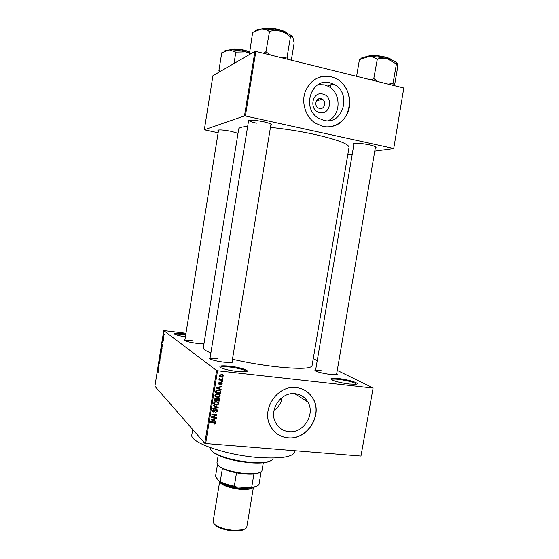 <?xml version="1.0" encoding="UTF-8"?>
<svg xmlns="http://www.w3.org/2000/svg" width="559" height="559" viewBox="0 0 559 559"><rect width="100%" height="100%" fill="white"/><g stroke="black" fill="none" stroke-linecap="round" stroke-linejoin="round"><path stroke-width="0.84" d="M349.361 384.026C341.682 383.034 335.868 381.671 331.906 379.938C329.405 378.352 331.669 377.898 338.691 378.576C349.179 379.673 361.596 383.754 355.727 384.264L349.361 384.026M356.335 384.166C354.392 382.349 348.564 380.756 338.845 379.386C334.401 378.911 331.913 378.995 331.375 379.631M185.392 336.832C180.438 336.036 176.993 335.218 175.079 334.366C173.43 333.22 176.099 333.024 183.1 333.793L185.819 334.17M185.721 334.813L183.135 334.45C178.552 333.905 175.84 333.863 174.988 334.317M237.358 371.497C230.119 370.589 224.669 369.359 221.015 367.787C218.073 365.907 220.973 365.369 229.714 366.18C240.663 367.333 251.641 371.113 245.604 371.756L237.358 371.497M246.414 371.609C244.947 369.869 239.406 368.339 229.791 367.025C224.11 366.431 220.945 366.55 220.295 367.389M319.685 112.562C308.673 110.535 311.922 91.012 322.774 94.045C333.716 96.183 330.474 115.475 319.685 112.562M321.118 98.719C316.184 97.301 313.634 105.588 318.274 107.971L319.489 108.453C324.493 109.864 326.945 101.417 322.201 99.132L321.118 98.719M330.013 82.823C311.44 77.268 301.168 108.341 318.357 118.075L323.738 120.325C343.324 125.698 352.303 92.298 333.457 84.067L330.013 82.823M328.077 120.695C341.542 115.343 341.367 92.018 327.707 86.079L324.311 84.849L318.127 84.612M331.138 76.695C319.014 74.808 310.343 79.895 305.123 91.956C301.252 103.177 305.794 116.922 315.304 123.134L322.829 126.355C334.198 128.926 345.916 121.1 348.97 109.075C352.135 97.091 346.042 83.144 335.281 78.155L331.138 76.695M331.962 126.362C353.253 122.652 355.769 86.715 335.169 78.197L331.033 76.73C326.777 75.724 322.606 75.975 318.525 77.498M288.863 431.66C282.763 430.947 278.284 427.824 275.433 422.29C268.711 409.684 281.352 391.573 295.264 393.711C300.812 394.43 305.011 397.197 307.869 402.005C315.59 414.359 303.341 433.581 288.863 431.66M296.403 387.611C278.103 384.739 261.291 408.482 269.976 425.21C273.742 432.708 279.731 436.928 287.934 437.865C307.219 440.352 323.354 414.666 312.914 398.371C309.141 392.152 303.635 388.568 296.403 387.611M275.985 433.029C279.437 435.789 283.385 437.376 287.836 437.788C307.115 440.275 323.242 414.596 312.802 398.301C310.923 395.08 308.414 392.502 305.284 390.58M353.882 144.536L353.365 144.11C352.1 142.72 361.98 143.181 369.632 144.907C374.39 145.997 376.507 146.891 375.983 147.583L375.348 147.828M248.455 121.464L247.923 121.003C248.538 119.64 253.709 119.871 263.429 121.708C269.312 123.078 271.981 124.189 271.436 125.055L270.787 125.307M248.671 120.276L248.734 120.409C249.475 121.247 252.039 122.155 256.441 123.141M218.422 130.932L217.926 130.54C218.478 129.527 222.915 129.807 231.244 131.365L237.994 133.335M203.972 343.715L197.047 343.38C191.416 342.632 187.37 341.745 184.931 340.711C184.023 340.249 184.016 339.935 184.924 339.753M192.296 340.745C188.138 340.263 185.658 340.235 184.847 340.669M336.714 373.58C337.615 374.139 337.447 374.495 336.204 374.663L330.446 374.432C323.899 373.573 319.007 372.441 315.779 371.036C314.675 370.456 314.633 370.058 315.66 369.848M321.984 370.806C318.274 370.4 316.121 370.428 315.521 370.896M232.125 361.247C233.089 361.841 232.879 362.246 231.482 362.456L224.145 362.197C217.933 361.407 213.328 360.373 210.331 359.088C209.073 358.459 208.996 358.005 210.107 357.739M218.066 358.724C213.37 358.214 210.666 358.27 209.946 358.885M295.061 450.757L294.9 451.7C293.133 456.927 281.275 458.89 259.327 457.604C225.913 455.34 188.9 442.197 191.856 434.643L192.694 429.473M270.444 127.396C284.838 128.836 299.428 131.141 314.228 134.321C337.105 139.554 348.711 143.88 349.047 147.31L312.041 365.831C310.622 368.814 298.429 369.101 275.454 366.676C260.662 364.922 246.33 362.449 232.453 359.248M373.119 387.953L360.967 456.081L373.119 387.953L337.259 370.4M317.226 360.604L313.257 358.654M164.025 335.98L163.563 336.756L163.71 334.722L164.025 335.98M163.535 338.964L163.48 339.327L162.907 338.866L163.109 337.741L163.535 338.964M163.095 341.835L162.767 342.569L162.969 341.179L162.529 342.318L162.711 340.676L162.578 341.94L162.962 340.801L163.095 341.835M162.054 348.306L161.879 349.375L161.104 348.69L161.872 346.587L162.054 348.306L161.621 346.929L161.251 348.411L161.851 348.928L161.949 348.278M161.111 354.224L160.929 355.356L160.153 354.644L160.594 352.701L160.789 353.239L161.055 352.911L161.111 354.224M160.181 360.066L159.182 360.758L160.063 360.178L159.595 358.193L160.181 360.066M158.952 367.815L158.896 368.178L158.127 367.41L159.042 366.11L158.49 365.139L159.259 365.893L158.337 367.2L158.952 367.815M158.085 372.951L157.589 370.82L158.106 371.351L158.085 372.951M216.612 370.533L163.724 330.586L154.885 386.248L204.762 443.273L216.612 370.533L217.535 370.764L205.67 443.539L204.762 443.273M158.47 370.862L157.82 369.359L158.826 368.598L158.47 370.862M159.727 362.987L159.28 363.937L159.574 362.001L158.98 363.525L159.21 361.428L159.035 363.168L159.588 361.638L159.727 362.987M160.349 358.214L159.846 356.544L160.223 355.503L160.685 356.132L160.349 358.214M161.299 352.247L160.789 350.598L161.174 349.543L161.635 350.158L161.299 352.247M162.362 346.342L161.698 344.945L162.725 344.064L162.362 346.342M163.368 340.005L163.312 340.368L163.368 340.005M163.766 337.503L163.71 337.874L163.766 337.503M164.318 334.065L164.255 334.436L164.318 334.065M185.958 333.297L163.724 330.586M222.999 377.982L222.922 378.457L222.202 378.373L222.279 377.905L222.999 377.982M222.475 381.224L222.391 381.699L221.671 381.622L221.748 381.147L222.475 381.224M221.126 389.441L221.05 389.937L216.207 387.974L216.284 387.471L221.609 386.493L221.532 386.989L219.946 387.24L219.68 388.875L221.126 389.441M219.128 397.156L217.311 397.449L215.005 396.114L214.936 395.353C215.481 394.095 216.452 393.571 217.842 393.795L220.071 395.101L220.141 395.877L219.128 397.156L218.73 396.813M217.863 404.905L216.047 405.205L213.734 403.871L213.671 403.116C214.216 401.858 215.187 401.341 216.578 401.558L218.807 402.864L218.876 403.633L217.863 404.905L217.472 404.555M217.668 411.026L215.704 412.423L217.081 410.928L216.368 409.887L213.622 412.095L212.49 411.312L212.448 410.62L214.195 409.342L213.042 410.662L213.713 411.62L215.117 410.02L216.438 409.419L217.619 410.243L217.668 411.026L217.081 410.474M215.935 421.227L215.851 421.724L211.009 419.83L211.092 419.334L216.417 418.3L216.333 418.789L214.754 419.061L214.488 420.689L215.935 421.227M372.797 388.037L217.535 370.764M360.967 456.081L205.67 443.539M215.187 423.974L213.922 424.141L213.929 423.666L215.082 423.191L214.782 422.653L210.624 422.213L210.701 421.738L214.146 422.045L215.634 422.765L215.187 423.974L214.796 423.575M216.578 417.287L216.501 417.762L211.428 417.293L211.505 416.79L215.9 415.176L211.833 414.799L211.91 414.324L216.983 414.799L216.899 415.302L212.518 416.916L216.578 417.287M218.22 407.238L218.143 407.7L212.839 408.615L212.923 408.126L217.584 407.441L213.307 405.764L213.384 405.268L218.22 407.238M219.456 399.671L219.219 401.131L214.139 400.628L214.383 399.161L215.872 397.987L216.85 398.609L218.206 398.085L219.421 398.84L219.456 399.671L218.89 399.175M220.714 391.992L220.484 393.375L215.411 392.858L215.844 390.797L218.443 389.944L220.651 391.09L220.714 391.992L220.134 391.517M222.154 383.593L220.777 384.62L221.63 383.502L221.161 382.803L219.205 384.382L218.373 383.809L218.324 383.208L219.561 382.223L218.855 383.243L219.205 383.9L221.147 382.321L222.105 382.957L222.154 383.593L221.623 383.174M222.692 379.875L222.615 380.344L218.925 379.952L219.002 379.477L219.589 379.54L219.03 378.904L219.303 378.471L220.043 379.498L222.692 379.875M223.39 375.99L221.266 377.101L219.631 376.172L219.568 375.578L221.664 374.46L223.334 375.382L223.39 375.99L222.817 375.557M280.506 398.86L281.883 399.804C280.339 404.269 277.732 407.749 274.071 410.25M403.829 87.994L393.711 148.596L403.829 87.994L255.847 51.4L245.38 115.972L244.479 115.895L254.932 51.358L212.937 75.696L204.314 129.793L218.129 132.776M244.479 115.895L204.314 129.793M393.711 148.596L374.782 151.147M352.247 154.186L347.782 154.794M393.417 148.421L245.38 115.972M247.644 126.453C241.921 126.781 238.938 127.641 238.693 129.038L203.301 347.824C203.106 349.172 205.635 350.884 210.883 352.967M254.932 51.358L255.847 51.4M214.181 422.052L214.782 422.653M214.915 422.185L215.669 423.268M215.096 420.913L215.851 421.724M215.089 420.969L211.078 419.404M215.928 418.391L216.333 418.789M214.383 418.691L214.754 419.061M213.971 420.172L214.488 420.689M212.511 419.9L213.922 420.473L214.132 419.166L211.588 419.599L212.511 419.9M213.776 418.81L214.132 419.166M215.956 417.231L216.501 417.762M212.294 416.7L211.861 416.658M215.348 414.645L215.9 415.176M216.305 414.736L216.899 415.302M212.147 416.553L212.518 416.916M216.571 409.929L216.13 409.412M215.9 409.454L216.368 409.887M213.182 411.368L213.622 412.095M212.86 411.368L212.483 411.291M213.699 409.363L214.188 409.817M212.567 410.208L213.042 410.662M216.836 409.502L216.913 410.145M217.388 406.896L218.143 407.7M213.363 405.387L217.584 407.441M215.383 404.597L216.047 405.205M215.033 404.471L213.852 404.122M217.905 401.921L218.115 402.787M218.255 403.074L218.876 403.633M217.423 402.242L216.696 401.572M213.65 403.256L214.335 403.801M214.265 403.172L214.314 403.752L216.13 404.73L218.283 403.577L218.234 403.018L216.487 402.026L215.306 402.117L214.265 403.172L213.783 402.732M214.894 401.739L215.306 402.117M215.935 401.537L216.487 402.026M218.604 400.593L219.219 401.131M216.759 400.279L216.354 400.237M214.649 400.069L214.237 400.027M218.646 398.176L218.702 398.784M216.508 398.211L216.34 398.644M218.401 398.609L217.891 398.071M216.081 398.511L215.585 397.987M214.81 400.216L216.333 400.37L216.473 398.853L215.879 398.469L214.81 400.216L214.286 399.741M215.369 398.022L215.879 398.469M216.927 400.426L218.702 400.6L218.848 399L218.129 398.56L217.074 399.496L216.927 400.426L216.396 399.958M216.508 398.993L217.074 399.496M217.619 398.106L218.129 398.56M216.599 396.827L217.311 397.449M216.403 396.757L215.152 396.408M219.135 394.144L219.38 395.031M219.533 395.36L220.141 395.877M218.667 394.472L217.856 393.795M214.915 395.52L215.62 396.079M215.529 395.409L215.585 395.996L217.395 396.974L219.554 395.821L219.498 395.255L217.751 394.263L216.571 394.354L215.529 395.409L215.04 394.982M216.144 393.983L216.571 394.354M217.178 393.774L217.751 394.263M219.841 392.83L220.484 393.375M215.949 392.334L215.501 392.285M219.799 390.294L219.96 391.034M219.226 390.448L218.457 389.944M216.081 392.446L219.973 392.844L220.078 391.237L219.568 390.727L218.359 390.413L216.431 390.944L216.081 392.446L215.55 391.992M215.697 391.167L216.214 391.607M215.991 390.573L216.431 390.944M217.758 389.909L218.359 390.413M218.786 390.077L219.568 390.727M220.288 389.113L221.05 389.937M220.26 389.288L216.256 387.66M221.05 386.597L221.532 386.989M219.512 386.877L219.946 387.24M219.149 388.435L219.68 388.875M217.71 388.058L219.114 388.652L219.331 387.338L216.78 387.743L217.71 388.058M216.431 387.45L216.78 387.743M218.904 386.989L219.331 387.338M221.224 382.817L220.714 382.335M220.609 382.363L221.161 382.803M220.323 382.503L220.812 382.887M218.904 383.705L218.429 383.754L219.205 384.382M219.037 382.293L219.547 382.698M218.415 382.887L218.855 383.243M222.105 382.957L221.336 382.349L221.378 382.866M221.741 381.182L222.391 381.699M221.895 379.785L222.615 380.344M220.225 379.561L219.519 379.484M219.058 379.121L219.589 379.54M219.177 378.604L219.687 379.002M222.272 377.947L222.922 378.457M220.805 376.521L221.266 377.101M220.484 376.5L219.708 376.333M222.461 374.628L222.615 375.292M222.091 375.026L221.336 374.439M219.561 375.669L220.12 375.948M220.099 375.648L221.343 376.633L222.831 375.592L221.623 374.935L220.099 375.648L219.645 375.299M220.98 374.453L221.623 374.935M157.987 371.232L157.526 371.176M158.518 369.045L157.883 368.975M158.05 369.534L158.218 370.1L158.379 369.087L158.05 369.534M158.595 367.459L158.127 367.41M158.91 365.551L158.435 365.502M159.993 360.471L159.245 360.387M159.93 356.628L160.265 357.977L160.398 355.88L159.93 356.628M160.678 354.706L160.153 354.644M161.174 353.763L160.789 353.239M160.307 354.364L160.643 353.071L160.307 354.364M160.999 353.274L160.629 354.658L160.901 354.909L161.069 353.749M160.88 350.675L161.209 352.009L161.348 349.913L160.88 350.675M161.649 348.76L161.104 348.69M162.243 344.623L161.761 344.568M161.935 345.092L162.11 345.623L162.271 344.61L161.935 345.092M163.507 338.943L162.907 338.866M163.507 335.582L163.759 336.399L163.829 335.093L163.507 335.582M271.311 460.483L267.125 462.202C263.1 463.09 257.657 463.292 250.802 462.81C235.332 461.343 223.321 458.254 214.768 453.531L211.358 450.561M210.415 447.689L210.359 448.032C210.142 449.499 211.463 451.12 214.314 452.902C223.041 457.709 235.304 460.861 251.103 462.363C258.104 462.859 263.659 462.649 267.761 461.748C271.031 460.979 272.799 459.868 273.072 458.415L273.127 458.073M281.883 399.804L279.584 399.762M394.486 85.681L397.302 69.288L397.316 63.95C397.142 63.132 396.834 63.167 396.394 64.068L393.061 83.347L388.246 84.136M392.998 85.31L393.061 83.347M378.003 81.607L373.782 78.56L377.339 59.107C380.623 58.129 383.928 58.01 387.261 58.758L396.38 64.005M373.782 78.56L370.966 79.867M356.6 76.31L359.423 59.638L368.661 56.578C371.665 56.571 374.411 57.395 376.892 59.051L377.108 59.044M397.093 63.384C395.968 61.756 392.691 60.211 387.261 58.758C380.812 57.165 374.614 56.438 368.661 56.578C363.832 56.801 361.198 57.605 360.765 58.995M374.02 78.623L373.573 78.567M218.192 455.333L216.941 462.957L217.689 464.941L219.932 466.772C227.254 471.733 249.433 475.402 257.965 473.068C260.459 472.46 261.815 471.579 262.031 470.419L263.303 462.796M260.522 472.152L257.343 473.508L253.912 474.039C248.902 474.437 243.102 474.039 236.513 472.83C230.797 471.719 226.088 470.273 222.398 468.505L218.199 465.612M217.444 464.634L215.585 475.975L215.921 477.12L219.68 481.774L220.225 481.704C223.907 483.542 228.596 485.023 234.312 486.141L235.87 486.882C229.064 485.68 223.67 483.975 219.68 481.774M222.398 468.505L220.225 481.704M261.13 471.761L259.041 484.241C258.614 485.317 257.231 486.148 254.89 486.728L249.971 487.776L235.87 486.882M236.513 472.83L234.312 486.141M253.912 474.039L251.711 487.252M257.517 485.764L254.275 487.162L249.971 487.776M244.849 529.038L241.823 530.428L234.249 531.008C227.045 530.533 221.21 528.954 216.731 526.278L214.314 523.986M219.645 481.739L213.14 521.323C212.958 522.609 213.929 523.951 216.053 525.369C220.819 528.206 227.031 529.883 234.696 530.4L242.753 529.785C245.219 529.135 246.575 528.171 246.819 526.899L253.416 487.35M219.82 481.858C220.512 484.939 231.699 488.894 241.495 489.418C247.805 489.726 251.711 489.048 253.213 487.385M330.446 87.749L331.214 83.158M318.162 99.132L318.882 99.432M251.18 53.531L249.614 52.532L249.824 54.314M291.33 60.169L294.153 43.001L292.776 37.055C292.112 36.069 291.344 36 290.463 36.831L287.081 57.046L281.834 57.822M287.438 59.212L287.081 57.046M270.591 55.048L265.93 51.798L269.522 31.381C273.092 30.389 276.712 30.305 280.366 31.129C283.986 32.191 287.256 34.043 290.163 36.691L290.414 36.754M265.93 51.798L263.275 53.238M249.614 52.532L252.668 32.422L261.36 28.97C264.183 28.879 266.755 29.662 269.061 31.332L269.263 31.318M292.643 36.845C291.015 34.805 286.921 32.897 280.366 31.129C273.33 29.389 266.992 28.67 261.36 28.97C257.985 29.229 255.952 29.893 255.26 30.955M266.189 51.861L265.728 51.805M220.421 71.363L218.925 70.455L221.755 52.77L229.148 49.891L224.592 50.911M234.011 63.481L235.835 52.113L245.722 51.875L249.621 53.364M249.538 52.937L245.722 51.875C239.462 50.394 233.935 49.73 229.148 49.891L235.835 52.113M218.925 70.455L219.373 71.971M213.587 421.996L214.111 422.52M214.817 410.592L215.222 410.97M216.047 406.449L216.822 407.162M214.432 398.93L214.949 399.392M217.472 387.254L217.87 387.583M220.015 382.922L220.526 383.334M391.691 60.12C388.931 57.032 372.105 54.475 367.801 56.494L367.473 56.634M368.241 56.18C372.706 54.069 390.434 57.067 391.747 60.148M252.354 487.525C250.649 488.936 246.966 489.495 241.313 489.209C230.539 488.112 223.635 485.799 220.588 482.27M222.915 483.332C227.192 486.002 233.299 487.679 241.236 488.363C244.884 488.58 247.763 488.384 249.866 487.769M286.97 33.274C283.588 29.837 266.671 26.832 262.367 28.914M262.248 28.893C265.532 26.189 285.055 29.69 287.13 33.344M249.482 52.134C243.654 49.639 231.957 48.298 229.889 49.87M230.273 49.597C232.237 48.018 243.948 49.388 249.524 51.875M354.043 143.607L353.365 144.11M248.615 120.492L247.923 121.003M218.562 130.079L217.926 130.54M270.947 124.336L271.436 125.055M375.508 146.898L375.983 147.583M307.869 402.005L294.754 393.669M327.707 86.079L333.457 84.067M316.366 100.969L322.201 99.132M215.634 422.765L215.124 422.262M213.07 411.165L212.455 410.579M217.619 410.243L216.843 409.523M218.807 402.864L218.031 402.173M214.314 403.752L213.664 403.158M219.421 398.84L218.674 398.183M220.071 395.101L219.289 394.437M215.585 395.996L214.929 395.423M220.651 391.09L219.869 390.441M218.876 383.656L218.324 383.208M219.708 379.205L219.093 378.722M223.334 375.382L222.538 374.789M220.134 375.983L219.575 375.55M214.768 453.531L214.314 452.902M267.125 462.202L267.761 461.748M336.539 374.614L375.536 146.744M315.486 370.876L354.064 143.46M248.65 120.276L209.918 358.871M270.982 124.126L231.943 362.372M184.784 340.634L218.569 130.016M257.343 473.508L257.965 473.068M220.386 467.394L219.932 466.772M254.275 487.162L254.89 486.728M241.823 530.428L242.753 529.785M216.731 526.278L216.053 525.369"/></g></svg>
